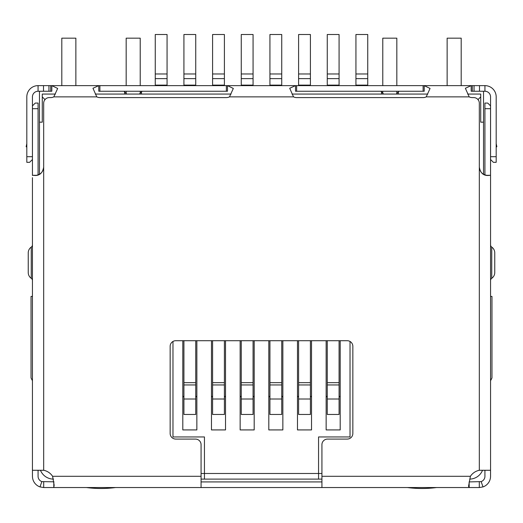 <?xml version="1.0" encoding="UTF-8"?>
<svg xmlns="http://www.w3.org/2000/svg" width="523" height="523" viewBox="0 0 523 523"><rect width="100%" height="100%" fill="white"/><g stroke="black" fill="none" stroke-linecap="round" stroke-linejoin="round"><path stroke-width="0.78" d="M201.074 479.107L204.447 479.107L204.447 436.953L172.969 436.953L172.969 341.46M350.031 341.46L350.031 436.953L318.553 436.953L318.553 479.107L321.926 479.107M45.083 99.684L42.271 96.873L42.271 122.166L39.467 122.166L39.467 174.309M477.917 99.684L480.729 96.873L480.729 94.062L467.64 94.062M427.814 94.062L291.978 94.062M231.074 94.062L95.238 94.062M55.412 94.062L42.271 94.062L42.271 96.873M483.533 174.309L483.533 122.166L480.729 122.166L480.729 96.873M482.533 470.275A14.056 14.056 0 0 1 469.732 479.107M53.509 479.107A14.056 14.056 0 0 1 40.467 470.275M39.467 122.166L39.467 91.25M483.533 91.25L483.533 122.166M318.553 479.107L204.447 479.107M32.439 380.737L31.034 377.926L31.034 296.423L32.439 296.423M53.941 85.628L51.816 85.628L57.667 88.452L53.804 96.873A7.028 7.028 0 0 1 50.705 97.592L49.299 97.592A5.622 5.622 0 0 0 43.677 103.214L43.677 167.157C42.67 172.799 39.794 175.578 35.048 175.493L32.668 175.29L36.61 175.336M469.059 85.628L471.184 85.628L471.184 91.25L484.939 91.25A5.622 5.622 0 0 1 490.561 96.873L490.561 159.508L493.372 162.32L496.183 162.32L496.183 156.704L490.561 156.704M381.509 94.062L381.509 91.95L380.809 91.25M227.479 85.628L295.521 85.628L295.521 91.25L424.218 91.25L424.218 85.628L430.069 88.452L426.206 96.873A7.028 7.028 0 0 1 423.107 97.592L296.633 97.592A7.028 7.028 0 0 1 293.534 96.873L289.709 88.276L295.521 85.628L227.479 85.628L233.33 88.452L229.466 96.873A7.028 7.028 0 0 1 226.367 97.592L99.893 97.592A7.028 7.028 0 0 1 96.794 96.873L92.97 88.276L98.782 85.628L98.782 91.25L227.479 91.25L227.479 85.628L99.893 85.628L99.893 91.25M142.191 91.25L141.491 91.95L141.491 94.062M490.561 380.737L491.966 377.926L491.966 296.423L490.561 296.423M321.926 473.492L201.074 473.492M326.143 340.708L326.143 429.926L340.198 429.926L340.198 340.708M297.476 340.708L297.476 429.926L311.531 429.926L311.531 340.708M268.809 340.708L268.809 429.926L282.858 429.926L282.858 340.708M240.142 340.708L240.142 429.926L254.191 429.926L254.191 340.708M211.469 340.708L211.469 429.926L225.524 429.926L225.524 340.708M182.802 340.708L182.802 429.926L196.857 429.926L196.857 340.708M141.491 91.95L139.38 94.062M383.62 94.062L381.509 91.95M340.198 429.926L326.143 429.926M311.531 429.926L297.476 429.926M282.858 429.926L268.809 429.926M254.191 429.926L240.142 429.926M225.524 429.926L211.469 429.926M196.857 429.926L182.802 429.926M123.925 91.25L124.624 91.95L124.624 94.062M399.075 91.25L396.271 94.062M398.376 94.062L398.376 91.95M126.729 94.062L124.624 91.95M155.259 85.118L155.259 34.505L167.066 34.505L167.066 85.118L155.259 85.118L155.259 85.628M167.066 85.628L167.066 85.118M182.802 396.225A1.406 1.406 0 0 1 183.926 397.604M183.926 399.01L183.926 414.464L195.733 414.464L195.733 384.954L183.926 384.954L183.926 399.01L195.733 399.01M183.926 384.954L183.926 382.666L195.733 382.666L195.733 340.708M183.926 340.708L183.926 382.666M195.733 382.666L195.733 384.954M195.733 397.604A1.406 1.406 0 0 1 196.857 396.225M183.926 85.118L183.926 34.505L195.733 34.505L195.733 85.118L183.926 85.118L183.926 85.628M195.733 85.628L195.733 85.118M211.469 396.225A1.406 1.406 0 0 1 212.593 397.604M212.593 399.01L212.593 414.464L224.4 414.464L224.4 384.954L212.593 384.954L212.593 399.01L224.4 399.01M212.593 384.954L212.593 382.666L224.4 382.666L224.4 340.708M212.593 340.708L212.593 382.666M224.4 382.666L224.4 384.954M224.4 397.604A1.406 1.406 0 0 1 225.524 396.225M212.593 85.118L212.593 34.505L224.4 34.505L224.4 85.118L212.593 85.118L212.593 85.628M224.4 85.628L224.4 85.118M240.142 396.225A1.406 1.406 0 0 1 241.266 397.604M241.266 399.01L241.266 414.464L253.067 414.464L253.067 384.954L241.266 384.954L241.266 399.01L253.067 399.01M241.266 384.954L241.266 382.666L253.067 382.666L253.067 340.708M241.266 340.708L241.266 382.666M253.067 382.666L253.067 384.954M253.067 397.604A1.406 1.406 0 0 1 254.191 396.225M241.266 85.118L241.266 34.505L253.067 34.505L253.067 85.118L241.266 85.118L241.266 85.628M253.067 85.628L253.067 85.118M268.809 396.225A1.406 1.406 0 0 1 269.933 397.604M269.933 399.01L269.933 414.464L281.734 414.464L281.734 384.954L269.933 384.954L269.933 399.01L281.734 399.01M269.933 384.954L269.933 382.666L281.734 382.666L281.734 340.708M269.933 340.708L269.933 382.666M281.734 382.666L281.734 384.954M281.734 397.604A1.406 1.406 0 0 1 282.858 396.225M269.933 85.118L269.933 34.505L281.734 34.505L281.734 85.118L269.933 85.118L269.933 85.628M281.734 85.628L281.734 85.118M297.476 396.225A1.406 1.406 0 0 1 298.6 397.604M298.6 399.01L298.6 414.464L310.407 414.464L310.407 384.954L298.6 384.954L298.6 399.01L310.407 399.01M298.6 384.954L298.6 382.666L310.407 382.666L310.407 340.708M298.6 340.708L298.6 382.666M310.407 382.666L310.407 384.954M310.407 397.604A1.406 1.406 0 0 1 311.531 396.225M298.6 85.118L298.6 34.505L310.407 34.505L310.407 85.118L298.6 85.118L298.6 85.628M310.407 85.628L310.407 85.118M326.143 396.225A1.406 1.406 0 0 1 327.267 397.604M327.267 399.01L327.267 414.464L339.074 414.464L339.074 384.954L327.267 384.954L327.267 399.01L339.074 399.01M327.267 384.954L327.267 382.666L339.074 382.666L339.074 340.708M327.267 340.708L327.267 382.666M339.074 382.666L339.074 384.954M339.074 397.604A1.406 1.406 0 0 1 340.198 396.225M327.267 85.118L327.267 34.505L339.074 34.505L339.074 85.118L327.267 85.118L327.267 85.628M339.074 85.628L339.074 85.118M355.934 85.118L355.934 34.505L367.741 34.505L367.741 85.118L355.934 85.118L355.934 85.628M367.741 85.628L367.741 85.118M490.548 470.066L490.548 476.296A11.245 11.245 0 0 1 483.004 486.913L479.303 487.541L469.196 487.541L468.53 486.318L470.406 476.296A14.056 14.056 0 0 1 479.323 470.275L490.358 470.275L490.561 469.85L490.561 175.676M484.926 108.692L490.548 108.692L490.548 105.881L487.737 103.07L484.926 103.07L484.926 174.95M490.548 108.692L490.548 175.604M43.677 167.157L43.677 470.275L32.439 470.275L32.439 177.676M486.39 175.336L490.332 175.29L487.952 175.493C483.219 175.591 480.336 172.812 479.323 167.157L479.323 103.214A5.622 5.622 0 0 0 473.701 97.592L472.295 97.592A7.028 7.028 0 0 1 469.196 96.873L465.372 88.276L471.184 85.628L295.521 85.628M43.677 470.275A14.056 14.056 0 0 1 52.594 476.296L54.157 485.181L53.804 487.541L201.074 487.541L201.074 444.7A5.622 5.622 0 0 0 195.452 439.078L175.78 439.078A5.622 5.622 0 0 1 170.158 433.456L170.158 346.324A5.622 5.622 0 0 1 175.78 340.708L347.22 340.708A5.622 5.622 0 0 1 352.842 346.324L352.842 433.456A5.622 5.622 0 0 1 347.22 439.078L327.548 439.078A5.622 5.622 0 0 0 321.926 444.7L321.926 487.541L469.196 487.541L469.138 481.918M479.323 167.014C479.853 172.224 482.722 175.035 487.939 175.447L487.952 175.493M43.677 167.014C43.154 172.217 40.284 175.028 35.061 175.447L35.048 175.493M32.439 156.704L26.817 156.704L26.817 162.32L29.628 162.32L32.439 159.508L32.439 96.873A5.622 5.622 0 0 1 38.061 91.25L51.816 91.25L51.816 85.628L99.893 85.628M48.946 91.25L48.946 85.628L51.816 85.628M471.184 85.628L474.054 85.628L474.054 91.25M48.946 85.628L43.501 85.628L43.501 91.25M479.499 91.25L479.499 85.628L474.054 85.628M26.817 156.704L26.817 96.873A11.245 11.245 0 0 1 38.061 85.628L43.501 85.628M479.499 85.628L484.939 85.628A11.245 11.245 0 0 1 496.183 96.873L496.183 156.704M53.961 481.827L41.847 481.605L39.996 486.913A11.245 11.245 0 0 1 32.452 476.296L32.452 470.275M43.697 481.918L43.697 487.541L53.804 487.541L53.804 481.918M490.548 144.158L490.561 148.271M484.926 470.275L484.926 476.296A5.622 5.622 0 0 1 481.153 481.605L469.196 481.918M479.303 481.918L479.303 487.541M321.926 487.541L201.074 487.541M321.926 481.918L201.074 481.918M26.817 143.648L26.15 146.786L26.817 146.93L26.15 146.786M496.183 146.93L496.85 146.786L496.183 143.648M43.697 487.541L39.996 486.913M481.153 481.605L483.004 486.913M41.847 481.605A5.622 5.622 0 0 1 38.074 476.296L38.074 470.275M32.452 175.473L32.452 105.881L35.263 103.07L38.074 103.07L38.074 174.95M32.439 114.544L32.452 116.531M484.926 146.322L484.926 150.853M490.548 116.531L490.561 116.975M490.561 280.308A2.811 2.811 0 0 1 491.751 278.314A7.028 7.028 0 0 0 494.758 272.548L494.758 252.877A7.028 7.028 0 0 0 491.751 247.111A2.811 2.811 0 0 1 490.561 245.117M32.439 245.117A2.811 2.811 0 0 1 31.249 247.111A7.028 7.028 0 0 0 28.242 252.877L28.242 272.548A7.028 7.028 0 0 0 31.249 278.314A2.811 2.811 0 0 1 32.439 280.308M86.4 487.541A112.425 112.425 0 0 0 115.629 487.541M126.174 85.628L126.174 38.172L140.223 38.172L140.223 85.628M140.223 91.25L140.223 93.218M126.174 93.499L126.174 91.25M61.806 85.628L61.806 38.172L75.861 38.172L75.861 85.628M407.371 487.541A112.425 112.425 0 0 0 436.6 487.541M447.139 85.628L447.139 38.172L461.194 38.172L461.194 85.628M382.777 85.628L382.777 38.172L396.826 38.172L396.826 85.628M396.826 91.25L396.826 93.499M382.777 93.218L382.777 91.25M155.259 78.627L167.066 78.627M155.259 73.972L167.066 73.972M183.926 78.627L195.733 78.627M183.926 73.972L195.733 73.972M212.593 78.627L224.4 78.627M212.593 73.972L224.4 73.972M241.266 78.627L253.067 78.627M241.266 73.972L253.067 73.972M269.933 78.627L281.734 78.627M269.933 73.972L281.734 73.972M298.6 78.627L310.407 78.627M298.6 73.972L310.407 73.972M327.267 78.627L339.074 78.627M327.267 73.972L339.074 73.972M355.934 78.627L367.741 78.627M355.934 73.972L367.741 73.972M479.323 470.275L479.323 167.157M96.794 96.873L53.804 96.873M52.594 476.296L201.074 476.296M321.926 476.296L470.406 476.296M469.196 96.873L426.206 96.873M293.534 96.873L229.466 96.873M50.705 91.25L50.705 85.628M226.367 91.25L226.367 85.628M296.633 91.25L296.633 85.628M423.107 91.25L423.107 85.628M472.295 91.25L472.295 85.628M38.061 91.25L38.061 85.628M484.939 85.628L484.939 91.25M32.452 108.692L38.074 108.692M494.758 272.548A7.028 7.028 0 0 1 491.751 278.314L491.751 247.111A7.028 7.028 0 0 1 494.758 252.877M28.242 252.877A7.028 7.028 0 0 1 31.249 247.111L31.249 278.314A7.028 7.028 0 0 1 28.242 272.548M36.649 175.329L32.629 175.283M486.351 175.329L490.371 175.283"/></g></svg>
